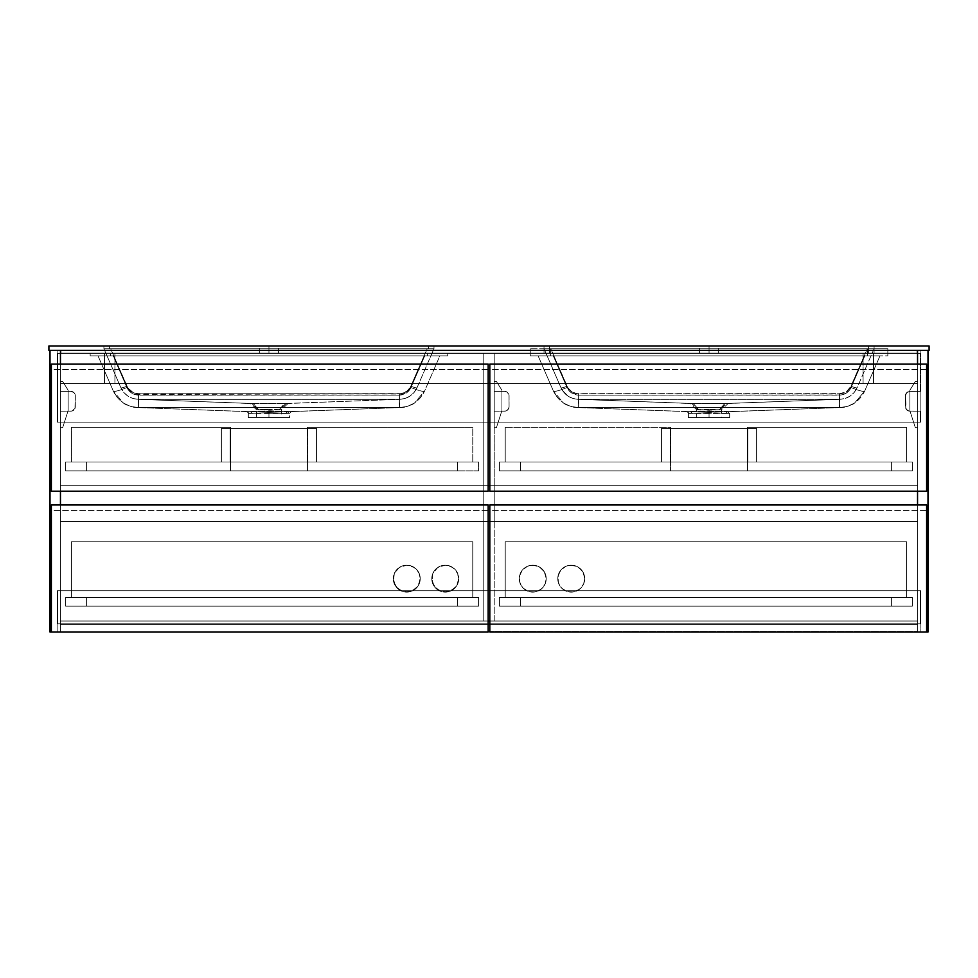<?xml version="1.0" encoding="UTF-8"?>
<svg xmlns="http://www.w3.org/2000/svg" width="978" height="978" viewBox="0 0 978 978"><rect width="100%" height="100%" fill="white"/><g stroke="black" fill="none" stroke-linecap="round" stroke-linejoin="round"><path stroke-width="0.73" stroke-dasharray="4.89 3.67" d="M917.547 621.03L60.453 621.03L488.169 621.03L483.768 621.03L483.768 353.119L483.768 383.376L488.169 383.376L483.768 383.376L483.768 485.699L483.768 383.376L494.22 383.376L494.22 485.699L489.819 485.699L494.22 485.699L494.22 353.119L494.22 621.03L489.819 621.03L917.547 621.03L917.547 631.482L489.819 631.482L917.547 631.482L917.547 621.03L917.547 631.482L917.547 621.03L917.547 624.331L917.547 621.03L60.453 621.03L60.453 631.482L60.453 621.03L60.453 624.331L60.453 621.03L488.169 621.03L483.768 621.03L483.768 521.457L483.768 621.03L494.22 621.03L494.22 353.119L483.768 353.119L483.768 621.03L917.547 621.03L60.453 621.03L60.453 631.482L60.453 621.03L917.547 621.03L60.453 621.03L60.453 624.331L917.547 624.331L917.547 621.03L917.547 624.331L60.453 624.331L60.453 621.03L917.547 621.03M488.169 631.482L917.547 631.482L488.169 631.482M60.453 624.331L917.547 624.331L60.453 624.331M50 632.032L50 350.368L60.453 350.368L60.453 632.032L60.453 350.368L60.453 422.166L60.453 350.368L50 350.368L50 632.032L60.453 632.032L50 632.032M60.453 364.122L60.453 491.2L60.453 364.122M60.453 632.032L57.152 632.032L60.453 632.032L57.152 632.032L57.152 590.773L60.453 590.773L60.453 632.032L60.453 590.773L57.152 590.773L57.152 632.032L60.453 632.032M60.453 350.368L50 350.368L60.453 350.368L57.152 350.368L57.152 422.166L60.453 422.166L60.453 350.368L60.453 422.166L57.152 422.166L57.152 350.368L917.547 350.368L917.547 632.032L928 632.032L928 350.368L917.547 350.368L917.547 422.166L917.547 350.368L928 350.368L928 632.032L917.547 632.032L917.547 350.368L928 350.368L917.547 350.368L920.848 350.368L920.848 422.166L917.547 422.166L917.547 350.368L917.547 422.166L920.848 422.166L920.848 350.368L917.547 350.368L917.547 383.376L60.453 383.376L60.453 350.368L60.453 383.376L917.547 383.376L60.453 383.376L917.547 383.376L917.547 350.368L60.453 350.368L917.547 350.368L60.453 350.368L60.453 383.376L60.453 350.368M60.453 590.773L57.152 590.773L60.453 590.773M57.152 632.032L57.152 590.773L57.152 632.032M60.453 422.166L57.152 422.166L60.453 422.166M57.152 350.368L57.152 422.166L57.152 350.368M917.547 364.122L917.547 491.2L917.547 364.122M917.547 504.954L917.547 632.032L917.547 504.954M920.848 632.032L917.547 632.032L920.848 632.032L917.547 632.032L917.547 590.773L920.848 590.773L920.848 632.032L920.848 590.773L917.547 590.773L920.848 590.773L917.547 590.773L917.547 632.032L920.848 632.032L920.848 590.773L920.848 632.032M917.547 422.166L920.848 422.166L917.547 422.166M920.848 350.368L920.848 422.166L920.848 350.368M57.702 623.781L57.702 590.773L57.702 623.781L57.702 590.773L920.298 590.773L920.298 623.781L57.702 623.781L920.298 623.781L920.298 590.773L920.298 623.781L920.298 590.773L57.702 590.773L57.702 623.781L920.298 623.781L57.702 623.781M57.702 590.773L920.298 590.773L57.702 590.773M920.298 391.359L920.298 353.4L920.298 391.359L920.298 353.4L57.702 353.4L57.702 422.166L920.298 422.166L920.298 411.163L908.99 411.078L905.775 408.437L905.53 394.892L906.728 392.643L909.846 391.359L920.298 391.359L908.99 391.432L906.728 392.643L905.445 395.76L906.19 409.207L908.99 411.078L920.298 411.163L920.298 422.166L57.702 422.166L57.702 353.4L920.298 353.4L57.702 353.4L920.298 353.4L920.298 391.359L909.846 391.359L920.298 391.359M504.672 391.359L507.13 392.092L509 394.892L509.073 406.762L508.34 409.207L505.54 411.078L494.22 411.163L494.22 391.359L504.672 391.359L494.22 391.359L494.22 411.163L505.54 411.078L508.34 409.207L509.073 406.762L509 394.892L507.13 392.092L504.672 391.359A4.401 4.401 0 0 1 509.073 395.76L509.073 406.762A4.401 4.401 0 0 1 504.672 411.163L494.22 411.163L494.22 391.359L494.22 411.163L504.672 411.163A4.401 4.401 0 0 0 509.073 406.762L509.073 395.76A4.401 4.401 0 0 0 504.672 391.359L494.22 391.359L504.672 391.359M70.905 391.359L74.022 392.643L75.22 394.892L74.976 408.437L71.761 411.078L60.453 411.163L60.453 391.359L70.905 391.359L60.453 391.359L60.453 411.163L71.761 411.078L74.976 408.437L75.22 394.892L74.022 392.643L70.905 391.359A4.401 4.401 0 0 1 75.306 395.76L75.306 406.762A4.401 4.401 0 0 1 70.905 411.163L60.453 411.163L60.453 391.359L60.453 411.163L70.905 411.163A4.401 4.401 0 0 0 75.306 406.762L75.306 395.76A4.401 4.401 0 0 0 70.905 391.359L60.453 391.359L70.905 391.359M920.298 422.166L57.702 422.166L920.298 422.166L920.298 411.163L920.298 422.166M57.702 353.4L57.702 422.166L57.702 353.4M905.445 395.76A4.401 4.401 0 0 1 909.846 391.359A4.401 4.401 0 0 0 905.445 395.76L905.445 406.762L905.445 395.76M909.846 411.163A4.401 4.401 0 0 1 905.445 406.762A4.401 4.401 0 0 0 909.846 411.163L920.298 411.163L909.846 411.163M917.547 350.368L917.547 383.376L917.547 350.368M51.369 632.032L51.369 504.954L488.169 504.954L488.169 632.032L488.169 510.455L51.369 510.455L51.369 632.032L488.169 632.032L51.369 632.032M488.169 504.954L51.369 504.954L51.369 510.455L488.169 510.455L488.169 504.954M420.234 578.67A13.484 13.484 0 0 1 406.75 592.142A13.484 13.484 0 0 1 393.278 578.67A13.484 13.484 0 0 0 406.75 592.142A13.484 13.484 0 0 0 420.234 578.67L419.207 573.511L416.286 569.135L411.909 566.213L406.762 565.186L401.603 566.213L397.227 569.135L394.305 573.511L393.278 578.67L395.552 586.164L401.603 591.128L409.391 591.886L416.286 588.206L419.978 581.299L419.207 573.511L414.244 567.46L406.762 565.186L399.269 567.46L394.305 573.511L393.535 581.299L397.227 588.206L404.122 591.886L411.909 591.128L417.961 586.164L420.234 578.67A13.484 13.484 0 0 0 406.75 565.186A13.484 13.484 0 0 0 393.278 578.67A13.484 13.484 0 0 1 406.75 565.186A13.484 13.484 0 0 1 420.234 578.67M458.743 578.67A13.484 13.484 0 0 1 445.259 592.142A13.484 13.484 0 0 1 431.787 578.67A13.484 13.484 0 0 0 445.259 592.142A13.484 13.484 0 0 0 458.743 578.67L457.716 573.511L454.794 569.135L450.418 566.213L445.259 565.186L440.112 566.213L435.736 569.135L432.814 573.511L431.787 578.67L434.061 586.164L440.112 591.128L447.9 591.886L454.794 588.206L458.486 581.299L457.716 573.511L452.753 567.46L445.259 565.186L437.777 567.46L432.814 573.511L432.044 581.299L435.736 588.206L442.631 591.886L450.418 591.128L456.469 586.164L458.743 578.67A13.484 13.484 0 0 0 445.259 565.186A13.484 13.484 0 0 0 431.787 578.67A13.484 13.484 0 0 1 445.259 565.186A13.484 13.484 0 0 1 458.743 578.67M71.455 541.812L71.455 597.375L71.455 541.812L472.765 541.812L472.765 597.375L71.455 597.375L472.765 597.375L472.765 541.812L71.455 541.812L472.765 541.812L472.765 597.375L71.455 597.375L71.455 541.812L472.765 541.812L472.765 597.375L71.455 597.375L71.455 541.812M489.819 383.376L494.22 383.376L489.819 383.376M488.169 485.699L483.768 485.699L483.768 521.457L488.169 521.457L483.768 521.457L483.768 485.699L488.169 485.699M489.819 521.457L494.22 521.457L494.22 485.699L483.768 485.699L494.22 485.699L494.22 521.457L483.768 521.457L489.819 521.457M483.768 353.119L494.22 353.119L483.768 353.119L494.22 353.119L494.22 383.376L483.768 383.376L483.768 353.119M489.819 632.032L489.819 504.954L926.618 504.954L926.618 632.032L926.618 510.455L489.819 510.455L489.819 632.032L926.618 632.032L489.819 632.032M926.618 504.954L489.819 504.954L489.819 510.455L926.618 510.455L926.618 504.954M584.722 578.67A13.484 13.484 0 0 1 571.238 592.142A13.484 13.484 0 0 1 557.766 578.67A13.484 13.484 0 0 0 571.238 592.142A13.484 13.484 0 0 0 584.722 578.67L583.695 583.829L580.773 588.206L576.397 591.128L571.238 592.142L566.091 591.128L561.714 588.206L558.793 583.829L557.766 578.67L558.793 573.511L561.714 569.135L566.091 566.213L571.238 565.186L577.595 566.788L582.448 571.176L584.661 577.35L583.695 583.829L579.795 589.086L573.878 591.886L567.326 591.568L561.714 588.206L558.34 582.582L558.022 576.042L560.822 570.125L566.091 566.213L572.57 565.26L578.731 567.46L583.132 572.313L584.722 578.67A13.484 13.484 0 0 0 571.238 565.186A13.484 13.484 0 0 0 557.766 578.67A13.484 13.484 0 0 1 571.238 565.186A13.484 13.484 0 0 1 584.722 578.67M546.213 578.67A13.484 13.484 0 0 1 532.729 592.142A13.484 13.484 0 0 1 519.257 578.67A13.484 13.484 0 0 0 532.729 592.142A13.484 13.484 0 0 0 546.213 578.67L545.186 583.829L542.264 588.206L537.888 591.128L532.741 592.142L527.582 591.128L523.206 588.206L520.284 583.829L519.257 578.67L520.284 573.511L523.206 569.135L527.582 566.213L532.741 565.186L539.086 566.788L543.939 571.176L546.152 577.35L545.186 583.829L541.286 589.086L535.369 591.886L528.817 591.568L523.206 588.206L519.831 582.582L519.514 576.042L522.313 570.125L527.582 566.213L534.061 565.26L540.223 567.46L544.624 572.313L546.213 578.67A13.484 13.484 0 0 0 532.729 565.186A13.484 13.484 0 0 0 519.257 578.67A13.484 13.484 0 0 1 532.729 565.186A13.484 13.484 0 0 1 546.213 578.67M906.545 597.375L906.545 541.812L906.545 597.375L505.223 597.375L505.223 541.812L906.545 541.812L505.223 541.812L505.223 597.375L906.545 597.375L906.545 541.812L505.223 541.812L505.223 597.375L906.545 597.375L906.545 541.812L505.223 541.812L505.223 597.375L906.545 597.375M505.223 427.386L505.223 462.044L505.223 427.386L505.223 462.044L670.541 462.044L670.541 427.386L505.223 427.386L505.223 462.044L670.541 462.044L670.541 427.386L505.223 427.386M505.223 462.044L670.541 462.044L505.223 462.044M670.541 462.044L670.541 427.386L670.541 470.846L520.357 470.846L520.357 462.044L906.545 462.044L906.545 427.386L906.545 462.044L747.559 462.044L906.545 462.044L906.545 427.386L747.559 427.386L906.545 427.386L747.559 427.386L747.559 462.044L906.545 462.044L906.545 427.386L747.559 427.386L747.559 462.044L747.559 427.386L747.559 462.044L912.315 462.044L912.315 470.846L912.315 462.044L499.452 462.044L499.452 470.846L912.315 470.846L499.452 470.846L499.452 462.044L891.41 462.044L891.41 470.846L747.559 470.846L747.559 462.044L747.559 470.846L670.541 470.846L670.541 462.044M747.828 462.044L747.828 428.486L747.828 462.044L670.26 462.044L670.26 428.486L747.828 428.486L747.828 462.044L756.63 462.044L756.63 428.486L661.458 428.486L661.458 462.044L670.26 462.044L670.26 428.486L670.26 462.044L670.26 428.486L661.458 428.486L661.458 462.044L661.458 428.486L661.458 462.044L756.63 462.044L756.63 428.486L756.63 462.044L756.63 428.486L747.828 428.486L747.828 462.044L661.458 462.044L747.828 462.044M747.828 428.486L661.458 428.486L747.828 428.486M62.653 381.457L60.453 381.457L62.653 381.457L68.154 390.259L68.154 410.613L62.653 427.667L60.453 427.667L60.453 381.457L60.453 427.667L62.653 427.667L68.154 410.613L68.154 390.259L62.653 381.457L60.453 381.457L60.453 427.667L62.653 427.667L68.154 410.613L68.154 390.259L62.653 381.457L60.453 381.457L60.453 427.667L62.653 427.667L68.154 410.613L68.154 390.259L62.653 381.457M915.347 381.457L909.846 390.259L915.347 381.457L917.547 381.457L917.547 427.667L915.347 427.667L909.846 410.613L909.846 390.259L909.846 410.613L915.347 427.667L917.547 427.667L917.547 381.457L915.347 381.457L917.547 381.457L917.547 427.667L915.347 427.667L909.846 410.613L909.846 390.259L915.347 381.457L917.547 381.457L917.547 427.667L915.347 427.667L909.846 410.613L909.846 390.259L915.347 381.457M494.22 381.457L494.22 427.667L494.22 381.457L496.421 381.457L501.922 390.259L501.922 410.613L496.421 427.667L494.22 427.667L496.421 427.667L501.922 410.613L501.922 390.259L496.421 381.457L494.22 381.457L494.22 427.667L496.421 427.667L501.922 410.613L501.922 390.259L496.421 381.457L494.22 381.457L494.22 427.667L496.421 427.667L501.922 410.613L501.922 390.259L496.421 381.457L494.22 381.457M51.369 491.2L51.369 364.122L488.169 364.122L488.169 491.2L488.169 369.623L51.369 369.623L51.369 491.2L488.169 491.2L51.369 491.2M488.169 364.122L51.369 364.122L51.369 369.623L488.169 369.623L488.169 364.122M472.765 427.386L307.459 427.386L472.765 427.386L307.459 427.386L307.459 462.044L472.765 462.044L307.459 462.044L472.765 462.044L472.765 427.386L307.459 427.386L307.459 462.044L472.765 462.044L472.765 427.386M307.459 462.044L307.459 427.386L307.459 462.044L478.548 462.044L65.673 462.044L230.441 462.044L230.441 427.386L71.455 427.386L71.455 462.044L71.455 427.386L71.455 462.044L230.441 462.044L230.441 427.386L71.455 427.386L71.455 462.044L230.441 462.044L71.455 462.044L230.441 462.044L230.441 427.386L71.455 427.386L230.441 427.386L230.441 462.044L457.643 462.044L457.643 470.846L65.673 470.846L478.548 470.846L307.459 470.846L307.459 462.044L307.459 470.846L86.577 470.846L86.577 462.044L230.441 462.044L230.441 470.846L230.441 462.044L307.459 462.044L307.459 470.846L307.459 462.044M221.358 462.044L221.358 428.486L316.53 428.486L316.53 462.044L221.358 462.044L221.358 428.486L316.53 428.486L316.53 462.044L316.53 428.486L316.53 462.044L307.728 462.044L307.728 428.486L307.728 462.044L307.728 428.486L307.728 462.044L230.16 462.044L230.16 428.486L230.16 462.044L230.16 428.486L230.16 462.044L221.358 462.044L221.358 428.486L221.358 462.044L316.53 462.044L221.358 462.044M221.358 428.486L316.53 428.486L221.358 428.486M489.819 491.2L489.819 364.122L926.618 364.122L926.618 491.2L926.618 369.623L489.819 369.623L489.819 491.2L926.618 491.2L489.819 491.2M926.618 364.122L489.819 364.122L489.819 369.623L926.618 369.623L926.618 364.122M917.547 521.457L60.453 521.457L60.453 485.699L917.547 485.699L917.547 521.457L60.453 521.457L917.547 521.457L917.547 485.699L60.453 485.699L60.453 521.457L917.547 521.457L917.547 485.699L60.453 485.699L917.547 485.699L917.547 521.457M60.453 521.457L60.453 485.699L60.453 521.457M104.463 383.376L104.463 353.4L104.463 383.376L114.915 383.376L104.463 383.376L114.915 383.376L114.915 353.4L114.915 383.376L114.915 353.4L104.463 353.4L114.915 353.4L104.463 353.4L104.463 383.376L114.915 383.376L114.915 353.4L104.463 353.4L104.463 383.376M863.085 353.4L873.537 353.4L863.085 353.4L863.085 383.376L863.085 353.4L863.085 383.376L873.537 383.376L863.085 383.376L873.537 383.376L873.537 353.4L873.537 383.376L873.537 353.4L863.085 353.4L863.085 383.376L873.537 383.376L873.537 353.4L863.085 353.4M912.315 470.846L499.452 470.846L499.452 462.044L912.315 462.044L912.315 470.846L912.315 462.044L891.41 462.044L891.41 470.846L912.315 470.846M747.559 462.044L747.559 470.846L747.559 462.044M891.41 470.846L891.41 462.044L891.41 470.846M520.357 470.846L520.357 462.044L520.357 470.846L520.357 462.044L499.452 462.044L499.452 470.846L520.357 470.846M499.452 597.375L499.452 606.177L499.452 597.375L912.315 597.375L499.452 597.375L499.452 606.177L912.315 606.177L912.315 597.375L912.315 606.177L499.452 606.177L912.315 606.177L912.315 597.375L499.452 597.375L499.452 606.177L891.41 606.177L891.41 597.375L520.357 597.375L520.357 606.177L520.357 597.375L499.452 597.375M912.315 597.375L891.41 597.375L891.41 606.177L912.315 606.177L912.315 597.375M891.41 597.375L891.41 606.177L891.41 597.375M520.357 597.375L520.357 606.177L520.357 597.375M65.673 462.044L65.673 470.846L65.673 462.044L478.548 462.044L478.548 470.846L478.548 462.044L478.548 470.846L65.673 470.846L65.673 462.044L65.673 470.846L86.577 470.846L86.577 462.044L65.673 462.044M230.441 462.044L230.441 470.846L230.441 462.044M86.577 470.846L86.577 462.044L86.577 470.846M457.643 470.846L457.643 462.044L457.643 470.846L478.548 470.846L478.548 462.044L457.643 462.044L457.643 470.846M478.548 606.177L478.548 597.375L478.548 606.177L65.673 606.177L478.548 606.177L65.673 606.177L65.673 597.375L65.673 606.177L65.673 597.375L478.548 597.375L65.673 597.375L478.548 597.375L478.548 606.177L478.548 597.375L457.643 597.375L457.643 606.177L86.577 606.177L86.577 597.375L457.643 597.375L457.643 606.177L478.548 606.177M457.643 597.375L457.643 606.177L457.643 597.375M86.577 597.375L65.673 597.375L65.673 606.177L86.577 606.177L86.577 597.375M696.727 417.484L711.067 417.484L707.033 417.484L709.05 417.484L709.05 413.291L688.475 413.352L709.05 412.655L709.05 417.484L688.414 417.484L729.674 417.484L709.05 417.484L709.05 412.655L729.625 413.352L709.05 413.291L709.05 417.484L696.727 417.484L696.678 409.758L709.05 409.232L709.05 417.484L696.678 417.484L709.05 417.484L709.05 409.709L696.666 409.758M729.27 413.352L709.05 412.655L690.651 413.376L688.915 411.628L686.544 411.604L690.749 411.701L578.401 407.581L690.749 411.701L727.351 411.701L839.699 407.581L730.175 411.652L699.27 411.053L688.915 411.628L709.05 410.846L729.185 411.628L727.449 413.376L729.185 411.628L736.104 411.383L727.375 411.701L725.884 413.437L729.625 413.352L731.556 411.604M887.841 348.718L530.259 348.718L887.841 348.718L887.841 355.87L867.486 355.87L867.486 348.718L887.841 348.718L887.841 355.87L887.841 348.718L867.486 348.718L867.486 355.87L887.841 355.87L887.841 348.718M874.087 348.718L544.012 348.718L874.087 348.718L857.119 387.753A6.601 0.978 23.5 0 1 851.068 386.188L846.398 391.713L839.454 393.792L576.812 393.657L571.702 391.713L567.888 387.801L550.748 348.718L867.352 348.718L851.068 386.188L867.352 348.718L550.748 348.718L567.888 387.801L571.702 391.713L576.812 393.657L841.288 393.657L846.398 391.713L850.212 387.801L867.352 348.718L874.087 348.718L867.352 348.718L851.068 386.188A6.601 0.978 23.5 0 0 857.119 387.753L874.087 348.718M567.032 387.508L553.279 355.87L864.821 355.87L850.212 389.134L846.398 393.046L841.288 394.99L578.646 395.124L571.702 393.046L567.032 387.508L571.702 393.046L578.646 395.124L841.288 394.99L846.398 393.046L850.212 389.134L864.821 355.87L553.279 355.87L567.032 387.508A14.853 2.2 -23.5 0 1 553.414 391.041L538.12 355.87L553.414 391.041L538.12 355.87L553.279 355.87L567.032 387.508L553.279 355.87L538.12 355.87L553.414 391.041A14.853 2.2 -23.5 0 0 567.032 387.508A14.853 2.2 156.5 0 1 553.414 391.041C558.536 401.457 566.885 406.97 578.475 407.581L570.651 406.396L563.487 403.034C569.636 406.445 574.624 407.96 578.475 407.581L578.475 407.581C571.653 407.068 566.665 405.552 563.487 403.022L553.414 391.041L563.511 403.046L557.582 397.765L553.414 391.041A14.853 2.2 156.5 0 0 567.032 387.508C569.416 392.325 573.279 394.867 578.646 395.124L839.454 395.124L839.454 407.569L578.646 407.569L578.646 395.124L578.646 407.581L839.454 407.581L839.454 395.124L578.646 395.124C573.279 394.867 569.416 392.325 567.032 387.508M879.98 355.87L864.686 391.041A14.853 2.2 23.5 0 1 851.068 387.508L864.821 355.87L879.98 355.87L864.821 355.87L851.068 387.508A14.853 2.2 23.5 0 0 864.686 391.041L879.98 355.87M839.625 407.569L839.625 407.581C843.476 407.96 848.476 406.445 854.613 403.034L847.449 406.396L839.625 407.581C851.215 406.97 859.564 401.457 864.686 391.041L854.613 403.022C851.435 405.552 846.435 407.068 839.625 407.569L736.104 411.383L839.625 407.581L839.454 395.124C844.821 394.867 848.684 392.325 851.068 387.508A14.853 2.2 -156.5 0 0 864.686 391.041L860.518 397.765L854.613 403.034L864.686 391.041A14.853 2.2 -156.5 0 1 851.068 387.508C848.684 392.325 844.821 394.867 839.454 395.124L839.454 407.581L578.646 407.581L578.646 395.124L578.524 407.581M578.487 407.569L688.891 411.64L578.646 407.569L839.576 407.581M839.65 407.581L729.148 411.701M686.544 411.604L689.637 413.388L692.216 413.437L690.725 411.701L686.617 411.616L688.915 411.628L690.651 413.376L688.818 413.352M707.033 417.484L688.426 417.484L707.033 417.484M711.067 417.484L729.674 417.484L711.067 417.484M709.05 417.484L721.434 417.484L709.05 417.484L709.05 409.232L721.397 409.758L709.05 409.709L709.05 417.484L721.422 417.484L709.05 417.484M727.351 411.701L690.725 411.701L692.216 413.437L725.884 413.437L727.351 411.701M560.981 387.753L544.012 348.718L560.981 387.753L544.012 348.718L550.748 348.718L567.032 386.188A6.601 0.978 -23.5 0 1 560.981 387.753A6.601 0.978 -23.5 0 0 567.032 386.188L550.748 348.718L544.012 348.718L560.981 387.753C564.599 395.088 570.48 398.938 578.646 399.33L578.646 393.792L839.454 393.792L839.454 399.33L578.646 399.33L839.454 399.33L839.454 393.792L578.646 393.792L578.646 399.33L578.646 393.792C573.279 393.535 569.416 391.004 567.032 386.188A6.601 0.978 156.5 0 1 560.981 387.753L562.277 390.222L560.981 387.753A6.601 0.978 156.5 0 0 567.032 386.188C569.416 391.004 573.279 393.535 578.646 393.792L578.646 399.33L573.132 398.523L568.084 396.176L562.277 390.222L568.084 396.176L573.132 398.523L578.646 399.33C570.48 398.938 564.599 395.088 560.981 387.753M851.068 386.188A6.601 0.978 -156.5 0 0 857.119 387.753C853.501 395.088 847.62 398.938 839.454 399.33L839.454 393.792C844.821 393.535 848.684 391.004 851.068 386.188C848.684 391.004 844.821 393.535 839.454 393.792L839.454 399.33L844.968 398.523L850.016 396.176L854.185 392.484L857.119 387.753L854.185 392.484L850.016 396.176L844.968 398.523L839.454 399.33C847.62 398.938 853.501 395.088 857.119 387.753A6.601 0.978 -156.5 0 1 851.068 386.188M726.079 403.498L693.28 403.535L578.646 399.33L693.475 403.547L724.82 403.535L839.454 399.33L578.646 399.33L693.28 403.535L578.646 399.33L839.454 399.33L726.238 403.498L691.862 403.498L726.238 403.498L720.04 409.782L698.06 409.782L691.862 403.498L698.06 409.782L698.879 409.831L693.292 403.535L698.879 409.831L719.221 409.831L726.079 403.498L839.454 399.33L724.625 403.547L728.182 403.474L721.422 409.758L721.422 417.484M698.06 409.782L698.879 409.831M696.678 409.758L689.918 403.474L692.021 403.498M719.221 409.831L724.82 403.535L719.221 409.831L720.04 409.782M867.486 348.718L550.614 348.718L550.614 355.87L867.486 355.87L867.486 348.718L867.486 355.87L550.614 355.87L550.614 348.718L530.259 348.718L530.259 355.87L550.614 355.87L530.259 355.87L530.259 348.718L530.259 355.87L530.259 348.718L550.614 348.718L550.614 355.87L550.614 348.718L867.486 348.718M867.486 355.87L530.259 355.87L867.486 355.87M553.279 355.87L879.687 355.87L553.279 355.87M709.05 353.119L699.417 353.119L709.05 353.119L709.05 345.967L709.05 353.119L718.671 353.119L699.417 353.119L709.05 353.119L709.05 345.967L699.417 345.967L718.683 345.967L709.05 345.967L709.05 353.119L718.671 353.119L709.05 353.119M268.95 353.119L259.329 353.119L268.95 353.119L268.95 345.967L268.95 353.119L278.583 353.119L259.329 353.119L268.95 353.119L268.95 345.967L259.329 345.967L278.583 345.967L268.95 345.967L268.95 353.119L278.571 353.119L268.95 353.119M263.216 409.745L256.566 409.758L256.566 417.484L268.95 417.484L268.95 409.709L263.216 409.745M251.921 403.498L257.96 409.782L251.762 403.498L286.138 403.498L279.94 409.782L268.95 409.232L281.297 409.758L268.95 409.709L268.95 417.484L281.334 417.484L266.933 417.484L268.95 417.484L268.95 413.291L248.375 413.352L268.95 412.655L268.95 417.484L248.314 417.484L289.574 417.484L268.95 417.484L268.95 412.655L289.525 413.352L268.95 413.291L268.95 417.484L268.95 409.232L257.96 409.782L258.779 409.831L253.375 403.547L138.546 399.33L399.354 399.33L138.546 399.33L253.375 403.547L284.72 403.535L399.354 399.33C407.52 398.938 413.401 395.088 417.019 387.753L414.085 392.484L409.916 396.176L404.868 398.523L409.916 396.176L414.085 392.484L417.019 387.753A6.601 0.978 -156.5 0 1 410.968 386.188C408.584 391.004 404.721 393.535 399.354 393.792L399.354 399.33L404.868 398.523L399.354 399.33L399.354 393.792C404.721 393.535 408.584 391.004 410.968 386.188A6.601 0.978 -156.5 0 0 417.019 387.753L433.987 348.718L427.252 348.718L410.968 386.188A6.601 0.978 23.5 0 0 417.019 387.753A6.601 0.978 23.5 0 1 410.968 386.188L427.252 348.718L433.987 348.718L417.019 387.753C413.401 395.088 407.52 398.938 399.354 399.33L286.138 403.498L252.495 403.535L138.546 399.33C130.38 398.938 124.499 395.088 120.881 387.753L123.815 392.484L127.984 396.176L133.032 398.523L127.984 396.176L123.815 392.484L120.881 387.753A6.601 0.978 156.5 0 0 126.932 386.188C129.316 391.004 133.179 393.535 138.546 393.792L138.546 399.33L133.032 398.523L138.546 399.33L138.546 393.792C133.179 393.535 129.316 391.004 126.932 386.188A6.601 0.978 156.5 0 1 120.881 387.753A6.601 0.978 -23.5 0 0 126.932 386.188L110.648 348.718L103.912 348.718L120.881 387.753L103.912 348.718L110.648 348.718L126.932 386.188A6.601 0.978 -23.5 0 1 120.881 387.753L103.912 348.718L120.881 387.753C124.499 395.088 130.38 398.938 138.546 399.33L399.354 399.33L399.354 393.792L138.546 393.792L138.546 399.33L138.546 393.792L401.188 393.657L406.298 391.713L410.112 387.801L427.252 348.718L110.648 348.718L127.788 387.801L133.204 392.606L138.546 393.792L399.354 393.792L136.712 393.657L131.602 391.713L127.788 387.801L110.648 348.718L103.912 348.718L433.987 348.718L427.252 348.718L433.987 348.718L427.252 348.718L410.112 387.801L404.696 392.606L399.354 393.792L399.354 399.33L138.546 399.33L251.921 403.498L249.818 403.474L256.578 409.758L268.95 409.232L268.95 417.484L256.566 417.484M289.17 413.352L268.95 412.655L250.551 413.376L248.815 411.628L246.444 411.604L250.649 411.701L138.301 407.581L250.649 411.701L287.251 411.701L399.599 407.581L290.552 411.64L270.515 410.846L248.815 411.628L280.796 411.151L289.085 411.628L287.349 413.376L289.085 411.628L296.004 411.383L287.275 411.701L285.784 413.437L289.525 413.352L289.574 417.484M410.968 387.508L406.298 393.046L399.354 395.124L134.927 394.586L131.602 393.046L127.788 389.134L113.179 355.87L424.721 355.87L410.968 387.508L424.721 355.87L113.179 355.87L127.788 389.134L133.204 393.938L138.546 395.124L401.188 394.99L406.298 393.046L410.112 389.134L424.721 355.87L439.88 355.87L424.586 391.041A14.853 2.2 23.5 0 1 410.968 387.508A14.853 2.2 23.5 0 0 424.586 391.041L439.88 355.87L424.721 355.87L410.968 387.508A14.853 2.2 -156.5 0 0 424.586 391.041L414.513 403.022C411.335 405.552 406.335 407.068 399.525 407.569L399.525 407.581C403.376 407.96 408.376 406.445 414.513 403.034L407.349 406.396L399.525 407.581C411.115 406.97 419.464 401.457 424.586 391.041L420.418 397.765L414.513 403.034L424.586 391.041A14.853 2.2 -156.5 0 1 410.968 387.508C408.584 392.325 404.721 394.867 399.354 395.124L399.354 407.569L138.546 407.569L138.546 395.124L399.354 395.124L138.546 395.124L138.546 407.581L399.354 407.581L399.354 395.124C404.721 394.867 408.584 392.325 410.968 387.508M98.02 355.87L113.314 391.041L98.02 355.87L113.179 355.87L126.932 387.508A14.853 2.2 -23.5 0 1 113.314 391.041L98.02 355.87L113.314 391.041A14.853 2.2 -23.5 0 0 126.932 387.508L113.179 355.87L98.02 355.87M399.476 407.581L399.354 395.124L399.354 407.581L138.546 407.581L138.546 395.124C133.179 394.867 129.316 392.325 126.932 387.508A14.853 2.2 156.5 0 1 113.314 391.041C118.436 401.457 126.785 406.97 138.375 407.581L130.551 406.396L123.387 403.034C129.536 406.445 134.524 407.96 138.375 407.581L138.375 407.581C131.553 407.068 126.565 405.552 123.387 403.022L113.314 391.041L123.411 403.046L117.482 397.765L113.314 391.041A14.853 2.2 156.5 0 0 126.932 387.508C129.316 392.325 133.179 394.867 138.546 395.124L138.424 407.581M138.387 407.569L248.791 411.64L138.546 407.569L399.513 407.569L296.004 411.383L399.525 407.581M399.55 407.581L289.048 411.701M246.444 411.604L249.537 413.388L252.116 413.437L250.625 411.701L246.517 411.616L248.815 411.628L250.551 413.376L248.718 413.352M266.933 417.484L248.326 417.484L266.933 417.484M270.967 417.484L289.476 417.484L270.967 417.484M267.74 417.484L256.627 417.484L267.74 417.484M287.251 411.701L250.625 411.701L252.116 413.437L285.784 413.437L287.251 411.701M285.979 403.498L399.354 399.33L284.525 403.547L279.121 409.831L285.979 403.498L288.082 403.474L281.322 409.758L281.334 417.484M257.96 409.782L279.94 409.782M279.121 409.831L284.72 403.535L253.18 403.535L258.779 409.831M427.386 355.87L427.386 353.119L447.741 353.119L447.741 355.87L427.386 355.87L447.741 355.87L447.741 353.119L447.741 355.87L447.741 353.119L427.386 353.119L427.386 355.87L427.386 353.119L110.514 353.119L110.514 355.87L427.386 355.87L110.514 355.87L110.514 353.119L90.159 353.119L90.159 355.87L110.514 355.87L90.159 355.87L90.159 353.119L90.159 355.87L90.159 353.119L110.514 353.119L110.514 355.87L110.514 353.119L427.386 353.119L427.386 355.87L447.741 355.87L90.159 355.87L427.386 355.87M424.721 355.87L98.313 355.87L424.721 355.87M428.486 348.718L428.486 345.967L433.987 345.967L433.987 348.718L428.486 348.718L433.987 348.718L433.987 345.967L428.486 345.967L428.486 348.718L109.414 348.718L109.414 345.967L103.912 345.967L103.912 348.718L109.414 348.718L103.912 348.718L103.912 345.967L109.414 345.967L109.414 348.718L109.414 345.967L428.486 345.967L428.486 348.718L428.486 345.967L109.414 345.967L109.414 348.718L428.486 348.718M103.912 345.967L103.912 348.718L103.912 345.967M433.987 345.967L433.987 348.718L433.987 345.967L104.023 345.967L433.987 345.967M929.1 345.967L929.1 350.368L929.1 345.967L48.9 345.967L48.9 350.368L61.003 350.368L61.003 353.119L916.997 353.119L916.997 350.368L929.1 350.368L916.997 350.368L916.997 353.119L61.003 353.119L916.997 353.119L916.997 350.368L916.997 353.119L61.003 353.119L61.003 350.368L916.997 350.368L61.003 350.368L61.003 353.119L61.003 350.368L48.9 350.368L48.9 345.967L929.1 345.967M874.087 345.967L544.012 345.967L874.087 345.967L874.087 353.119L549.514 353.119L868.586 353.119L868.586 345.967L874.087 345.967L874.087 353.119L874.087 345.967L868.586 345.967L868.586 353.119L874.087 353.119L874.087 345.967M427.386 353.119L90.159 353.119L427.386 353.119M549.514 353.119L868.586 353.119L868.586 345.967L549.514 345.967L549.514 353.119L549.514 345.967L544.012 345.967L544.012 353.119L549.514 353.119L544.012 353.119L544.012 345.967L544.012 353.119L544.012 345.967L549.514 345.967L549.514 353.119L549.514 345.967L868.586 345.967L868.586 353.119L549.514 353.119M268.95 345.967L278.571 345.967L268.95 345.967M709.05 345.967L718.671 345.967L709.05 345.967M729.686 413.352L729.686 417.484M578.401 407.581L688.952 411.701M688.414 413.352L688.414 417.484M578.646 399.33L691.617 403.547M726.483 403.547L839.454 399.33M699.417 353.119L699.417 345.967M259.329 353.119L259.329 345.967M138.301 407.581L248.852 411.701M248.314 413.352L248.314 417.484M289.574 413.352L291.456 411.604M138.546 399.33L251.517 403.547M286.383 403.547L399.354 399.33M278.583 353.119L278.583 345.967M718.683 353.119L718.683 345.967"/><path stroke-width="1.47" d="M488.169 621.03L489.819 621.03L488.169 621.03M489.819 631.482L488.169 631.482L489.819 631.482M50 350.368L50 632.032L50 350.368M60.453 350.368L60.453 364.122L60.453 350.368M60.453 491.2L60.453 504.954L60.453 491.2M60.453 632.032L50 632.032L60.453 632.032M917.547 350.368L917.547 364.122L917.547 350.368M917.547 491.2L917.547 504.954L917.547 491.2M917.547 632.032L928 632.032L917.547 632.032M928 350.368L928 632.032L928 350.368M51.369 504.954L51.369 632.032L51.369 504.954L488.169 504.954L488.169 632.032L51.369 632.032L488.169 632.032L488.169 504.954L51.369 504.954M488.169 383.376L489.819 383.376L488.169 383.376M489.819 485.699L488.169 485.699L489.819 485.699M488.169 521.457L489.819 521.457L488.169 521.457M489.819 504.954L489.819 632.032L489.819 504.954L926.618 504.954L926.618 632.032L489.819 632.032L926.618 632.032L926.618 504.954L489.819 504.954M51.369 364.122L51.369 491.2L51.369 364.122L488.169 364.122L488.169 491.2L51.369 491.2L488.169 491.2L488.169 364.122L51.369 364.122M489.819 364.122L489.819 491.2L489.819 364.122L926.618 364.122L926.618 491.2L489.819 491.2L926.618 491.2L926.618 364.122L489.819 364.122M929.1 350.368L929.1 345.967L929.1 350.368L48.9 350.368L48.9 345.967L48.9 350.368L929.1 350.368M48.9 345.967L929.1 345.967L48.9 345.967"/></g></svg>
